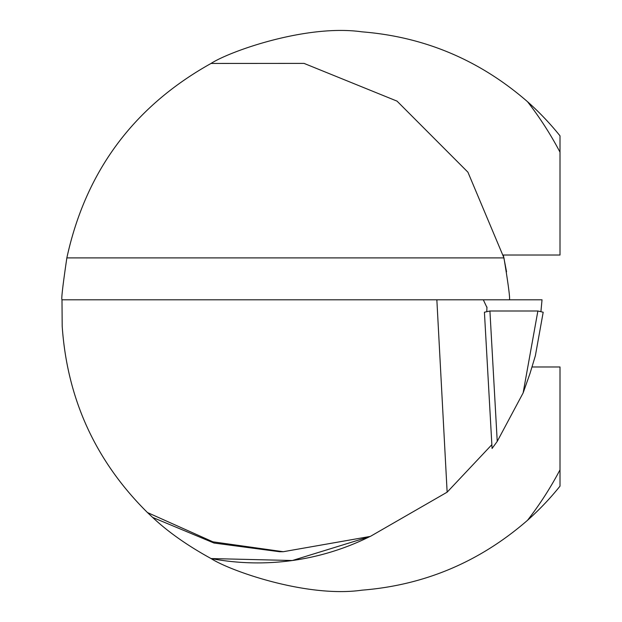<?xml version="1.0" encoding="UTF-8"?>
<svg xmlns="http://www.w3.org/2000/svg" width="622" height="622" viewBox="0 0 622 622"><rect width="100%" height="100%" fill="white"/><g stroke="black" fill="none" stroke-linecap="round" stroke-linejoin="round"><path stroke-width="0.93" d="M489.918 311L537.874 311L543.193 312.236L535.355 355.8L530.006 373.457L523.125 392.941L497.235 441.395L492.072 448.47L484.421 312.228L489.918 311L497.235 441.395M491.854 444.676L447.14 492.173L436.854 299.804L542.026 299.804L540.961 311.218M436.854 299.804L61.998 299.804C61.197 299.291 62.822 285.327 66.857 257.897C85.665 171.377 133.73 106.564 211.06 63.444C229.65 51.323 306.638 23.939 361.988 31.839C424.531 36.83 479.71 60.116 527.534 101.713A279.9 279.9 0 0 1 560.002 135.845L560.002 255.02L503.322 255.02L506.549 271.814M531.989 366.98L560.002 366.98L560.002 486.155A279.9 279.9 0 0 1 527.534 520.287C479.717 561.884 424.569 585.17 362.074 590.154C306.957 598.146 229.681 570.693 211.06 558.556C187.525 545.634 168.049 531.927 152.631 517.418L147.453 512.544C95.555 461.112 67.137 398.951 62.184 326.052L61.998 299.804M369.709 536.638L292.34 560.515L211.06 558.556A251.91 251.91 0 0 0 369.709 536.638A251.91 251.91 0 0 1 211.06 558.556M211.06 63.444L304.034 63.39L397.038 101.129L467.923 172.185L503.952 257.897C508.454 285.335 510.265 299.306 509.371 299.804M152.631 517.418L213.976 543.029L279.542 551.714L283.259 551.714L370.331 536.413L447.14 492.173M147.453 512.544L212.872 541.816L283.259 551.714M486.785 311.225L486.964 307.035M486.964 307.548L483.31 299.804M535.355 355.8L543.193 312.236M523.125 392.941L537.874 311M527.534 101.713A341.478 341.478 0 0 1 560.002 152.172M560.002 469.828A341.478 341.478 0 0 1 527.534 520.287M66.857 257.897L503.952 257.897M484.421 312.228L492.072 448.478"/></g></svg>
